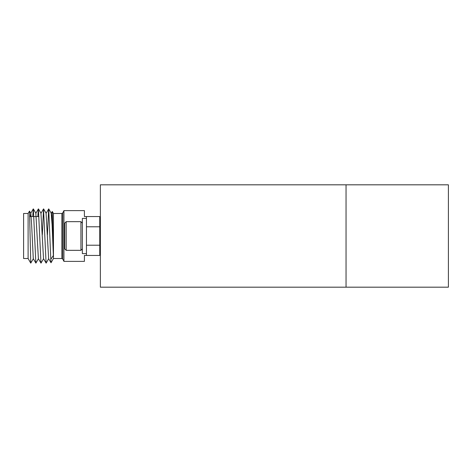 <?xml version="1.0" encoding="UTF-8"?>
<svg xmlns="http://www.w3.org/2000/svg" width="472" height="472" viewBox="0 0 472 472"><rect width="100%" height="100%" fill="white"/><g stroke="black" fill="none" stroke-linecap="round" stroke-linejoin="round"><path stroke-width="0.71" d="M346.041 184.817L346.041 287.183L346.041 184.817L448.4 184.817L448.4 287.183L100.371 287.183L100.371 184.817L346.041 184.817M51.92 220.689L52.28 211.468L53.46 213.48L53.46 258.52L61.867 258.52L62.782 259.087L62.782 212.913L63.932 210.612L63.932 261.388L84.405 261.388L84.405 255.446L86.453 255.446L86.453 245.21L99.757 245.21L99.757 216.554L86.453 216.554L86.453 226.79L99.757 226.79M52.298 211.468L53.36 255.523L50.799 259.334L51.017 262.751L48.634 258.656L46.073 213.344L48.716 208.901L50.799 259.334M28.102 258.52L23.6 258.52L23.6 213.48L28.102 213.48L28.102 258.52L30.763 263.128L33.37 258.656M30.763 263.128L29.506 211.09L28.102 213.48M63.932 210.612L84.405 210.612L84.405 216.554L86.453 216.554M30.326 216.554L30.81 213.344L31.618 224.654L33.282 258.656L35.884 263.128L38.486 258.656M37.807 216.554L38.409 208.901L35.843 213.344L38.397 258.656L40.999 263.128L43.607 258.656M42.321 234.773L43.524 208.901L40.958 213.344L43.518 258.656L46.12 263.128L48.722 258.656M52.28 211.468L51.194 213.344L52.091 224.654L53.36 255.523M32.686 216.554L33.359 208.901L35.848 263.099M38.409 208.901L40.964 263.099M43.524 208.901L46.085 263.099M47.436 234.773L48.64 208.901M86.453 255.446L99.757 255.446L99.757 245.21M66.18 250.331L64.747 248.897L64.747 223.103L66.18 221.669L66.18 250.331L80.924 250.331L80.924 221.669L82.358 223.103M82.358 218.394L82.358 253.606L86.453 253.606L86.453 218.394L82.358 218.394M61.867 258.52L61.867 213.48L53.46 213.48M100.371 220.648L99.757 220.648M30.721 213.344L33.288 208.901M33.359 208.901L35.925 213.344M38.48 208.901L41.046 213.344M43.595 208.901L46.162 213.344M48.716 208.901L51.283 213.344M29.506 211.09L30.81 213.344M100.371 251.352L99.757 251.352M38.952 216.554L29.771 216.554M53.46 258.52L51.017 262.751M62.782 259.087L63.932 261.388M62.782 212.913L61.867 213.48M66.18 221.669L80.924 221.669M82.358 248.897L80.924 250.331"/></g></svg>
